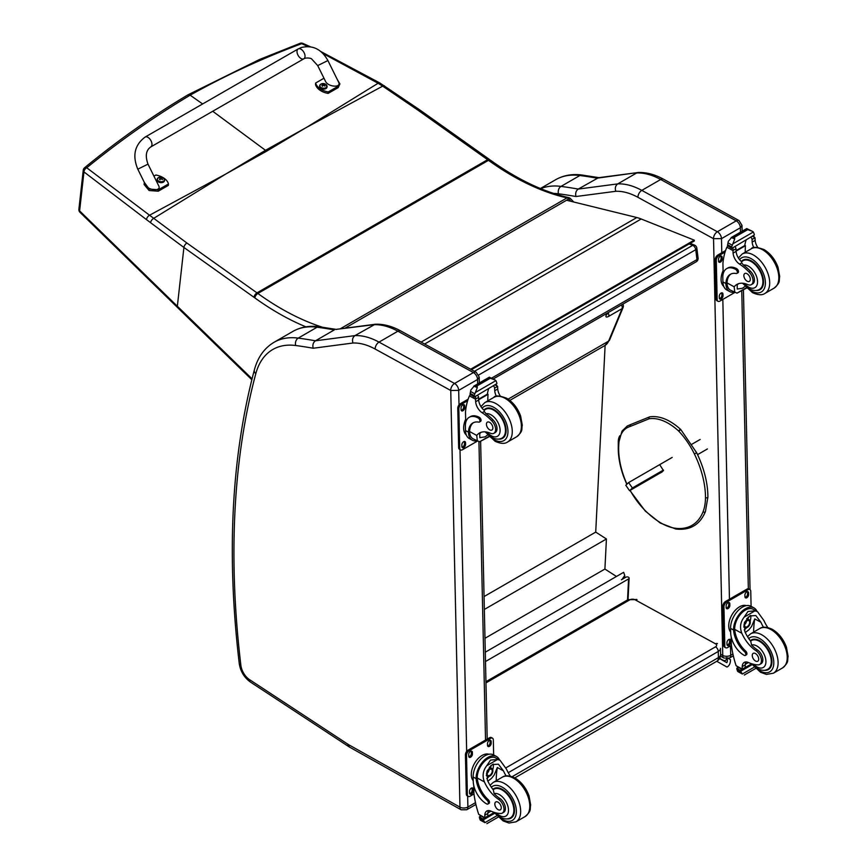 <?xml version="1.0" encoding="UTF-8"?>
<svg xmlns="http://www.w3.org/2000/svg" width="867" height="867" viewBox="0 0 867 867"><rect width="100%" height="100%" fill="white"/><g stroke="black" fill="none" stroke-linecap="round" stroke-linejoin="round"><path stroke-width="1.3" d="M305.271 128.099L266.668 151.161A151.963 87.73 -120 0 1 265.475 150.305L306.582 127.373L378.099 83.254L322.936 53.483M573.781 202.011L570.508 198.651A3.793 1.246 135.7 0 0 568.763 198.976A3.793 2.189 -120 0 0 567.007 197.893A3.793 2.731 -77.2 0 1 568.622 197.6C543.132 191.759 517.046 179.263 490.364 160.135L489.497 159.506A3.793 1.918 125.4 0 0 487.612 159.701L256.99 292.862L186.904 243.02L149.547 215.222L225.604 174.137L265.475 150.305L212.729 111.269M202.629 103.953L190.144 95.175L187.998 94.817L259.612 59.455L300.036 43.35A3.793 2.243 69.2 0 1 301.683 43.664A3.793 1.788 -65.8 0 1 302.93 43.437A3.793 1.788 -65.8 0 1 302.951 43.448M300.004 43.361A3.793 2.243 69.2 0 1 300.036 43.35A3.793 3.793 0 0 1 302.93 43.437L310.353 46.742M607.117 314.103L607.128 314.06A3.793 2.829 -157.4 0 1 606.131 315.165L606.878 313.366M568.622 197.6L568.622 197.6A3.793 3.793 0 0 1 570.508 198.651M384.493 85.887A3.793 1.821 123.1 0 0 384.449 85.855A3.793 1.821 123.1 0 0 382.683 86.136L378.099 83.254A3.793 1.897 121 0 1 379.844 82.983L320.823 51.543M187.976 94.839C152.744 115.766 118.291 140.064 84.619 167.721A3.793 2.102 51 0 1 86.733 167.775A3.793 2.438 129.1 0 0 83.958 171.915L146.523 219.644A148.322 67.344 56.6 0 1 150.587 222.711L183.912 247.463L253.998 297.305A147.899 85.389 60 0 1 254.844 297.912A272.325 157.22 -120 0 0 305.932 326.848M186.904 243.02A3.793 1.918 -54.6 0 0 183.912 247.463L177.356 306.246L79.612 210.887A3.793 2.102 135.6 0 0 79.959 212.296A3.793 2.102 135.6 0 0 79.959 212.307A3.793 2.102 135.6 0 0 80.002 212.35M145.114 137.073L298.183 48.942A5.69 3.284 60.1 0 1 298.508 48.79A5.69 3.284 60.1 0 1 304.014 52.508A5.69 3.284 60.1 0 1 303.851 58.804A5.69 3.284 60.1 0 1 303.526 58.945A5.69 3.284 60.1 0 1 298.02 55.239A5.69 3.284 60.1 0 1 298.183 48.942A5.69 3.284 60.1 0 1 298.508 48.79A5.69 3.284 60.1 0 1 304.014 52.508A5.69 3.284 60.1 0 1 303.851 58.804L150.793 146.924A5.69 3.284 60.1 0 0 150.945 140.638A5.69 3.284 60.1 0 0 145.439 136.921A5.69 3.284 60.1 0 0 145.114 137.073C134.645 144.93 132.207 155.637 137.799 169.184L147.997 164.134L158.661 185.701C161.891 191.618 148.149 190.74 145.548 184.866L137.799 169.184M153.925 176.131L155.865 175.026A15.639 9.97 -174.2 0 1 168.491 183.945L158.412 189.743L149.265 189.082L144.366 182.46M144.236 183.035L144.095 184.487L149.124 190.534L158.271 191.195L168.339 185.397L168.491 183.945M337.209 79.352L339.897 83.936L338.336 86.147L328.268 91.945A15.639 9.97 -174.2 0 1 315.642 83.026L323.965 78.236M317.712 65.589L325.472 81.27C328.073 87.155 341.815 88.033 338.574 82.116L327.91 60.549L317.712 65.589L311.773 59.097C311.21 57.926 305.455 57.515 303.851 58.804M315.642 83.026L315.501 84.489A15.639 9.97 5.8 0 0 328.116 93.408L338.195 87.61L339.897 83.936M328.268 91.945L328.116 93.408M164.546 180.358A3.728 2.373 -174.2 0 1 164.546 180.629A3.728 2.373 -174.2 0 1 160.59 182.623A3.728 2.373 -174.2 0 1 157.122 179.881A3.728 2.373 -174.2 0 1 157.165 179.61M157.523 178.494A3.728 2.373 5.8 0 0 157.176 179.339L158.368 177.67A3.598 2.287 -174.2 0 1 158.715 177.497A3.598 2.287 -174.2 0 1 158.726 177.497L158.368 177.67A3.598 2.287 -174.2 0 0 158.368 180.91A3.598 2.287 -174.2 0 0 163.44 181.225A3.598 2.287 -174.2 0 0 163.451 177.973L164.6 180.087A3.728 2.373 5.8 0 0 164.427 179.187M162.172 179.556A1.842 1.17 -174.2 0 0 162.443 179.393L162.552 179.426A4.844 3.045 -115.8 0 0 161.923 178.689L161.923 178.028A4.844 2.189 -51.2 0 1 162.562 177.854A1.983 1.268 5.8 0 0 162.227 177.627A4.844 2.742 121.3 0 0 161.555 177.768L160.514 177.702A4.844 3.067 -116.2 0 0 159.788 177.475L159.886 177.583A1.842 1.17 -174.2 0 0 159.636 177.713M161.836 179.198L161.923 178.028M159.788 177.475A1.983 1.268 5.8 0 0 159.452 177.67A4.844 2.514 56.5 0 1 160.135 177.919L160.135 178.58A4.844 2.731 121 0 0 159.441 179.231A1.983 1.268 5.8 0 0 159.777 179.469A4.844 2.211 -50.9 0 1 160.503 178.851L161.544 178.905A4.844 2.525 56.2 0 1 162.216 179.621A1.983 1.268 5.8 0 0 162.552 179.426M160.135 177.919L160.124 179.155M160.113 179.09L160.102 179.87M327.011 86.819A3.728 2.373 -174.2 0 1 327.011 87.09A3.728 2.373 -174.2 0 1 323.055 89.084A3.728 2.373 -174.2 0 1 319.587 86.342A3.728 2.373 -174.2 0 1 319.641 86.071M327.011 87.09L325.916 84.435A3.598 2.287 -174.2 0 1 325.905 87.686A3.598 2.287 -174.2 0 1 320.833 87.372A3.598 2.287 -174.2 0 1 320.855 84.121A3.598 2.287 -174.2 0 1 321.191 83.958L319.641 85.8A3.728 2.373 5.8 0 0 323.109 88.542A3.728 2.373 5.8 0 0 327.065 86.548A3.728 2.373 5.8 0 0 326.892 85.649M324.637 86.017A1.842 1.17 -174.2 0 0 324.919 85.855L325.017 85.887A4.844 3.045 -115.8 0 0 324.388 85.15L324.388 84.489A4.844 2.189 -51.2 0 1 325.027 84.316A1.983 1.268 5.8 0 0 324.702 84.088A4.844 2.742 121.3 0 0 324.02 84.229L322.979 84.164A4.844 3.067 -116.2 0 0 322.253 83.936L322.351 84.045A1.842 1.17 -174.2 0 0 322.101 84.175M324.301 85.66L324.388 84.489M322.253 83.936A1.983 1.268 5.8 0 0 321.917 84.132A4.844 2.514 56.5 0 1 322.6 84.381L322.6 85.042A4.844 2.731 121 0 0 321.906 85.692A1.983 1.268 5.8 0 0 322.242 85.931A4.844 2.211 -50.9 0 1 322.968 85.313L324.009 85.378A4.844 2.525 56.2 0 1 324.692 86.082A1.983 1.268 5.8 0 0 325.017 85.887M322.6 84.381L322.589 85.616M322.578 85.551L322.578 86.342M689.178 243.92L692.69 245.328A3.793 2.493 -68.2 0 1 694.5 245.101L690.154 243.356M696.851 248.157A3.793 1.832 173 0 1 695.746 249.685L696.96 259.569A3.793 1.832 -7 0 0 698.076 258.041L696.851 248.157A3.793 3.793 0 0 0 694.5 245.101M491.632 378.11L696.96 259.569A3.793 2.189 60 0 1 696.201 261.791A3.793 3.793 0 0 0 698.076 258.041M474.466 371.314L692.69 245.328A3.793 2.189 60 0 1 695.746 249.685L478.714 374.988M485.292 652.19L623.644 572.318L624.749 575.45L622.018 579.427M485.498 661.521L628.575 578.907A1.886 1.149 -177.1 0 0 629.128 578.148A1.886 1.149 -177.1 0 0 628.586 577.292L628.564 577.27A1.886 1.149 -177.1 0 0 625.898 577.194L621.433 579.774M605.123 345.369L595.716 532.1L606.423 538.981L604.906 569.045L616.448 576.468M484.978 638.285L604.906 569.045M484.339 609.458L606.423 538.981M484.057 596.561L595.716 532.1M421.091 342.097L636.833 217.53L566.563 200.244M636.833 217.53A60.679 35.027 60 0 1 641.19 218.993L694.218 240.126L694.326 240.95L471.431 369.656M470.64 369.223L694.218 240.126M659.939 465.026L663.483 470.64L660.361 472.894M629.973 426.542A39.73 22.943 60 0 0 618.821 444.403L618.821 443.156L618.821 444.403A65.957 38.083 -120 0 0 624.056 477.013L623.731 476.915C619.471 465.048 617.705 453.983 618.399 443.72L622.029 431.083L627.274 426L630.547 424.602L629.973 426.542L649.09 418.783A50.654 29.24 60 0 1 678.753 431.127A55.466 32.025 60 0 1 694.413 454.005A73.706 42.548 60 0 1 705.478 497.604A55.466 32.025 60 0 1 703.094 511.671A67.691 39.08 60 0 1 675.014 528.198A55.466 32.025 60 0 1 660.036 522.443A66.466 38.376 60 0 1 645.243 510.609A55.466 32.025 60 0 1 630.136 490.354M619.797 435.787A19.052 11 -120 0 0 618.269 442.062L618.269 445.833A19.052 11 -120 0 0 618.269 446.191M713.487 238.674L721.485 238.642A5.69 3.284 -120 0 0 717.356 231.749L736.235 220.847A5.614 3.327 118.7 0 1 739.031 220.565L663.483 179.198C654.856 174.462 646.457 172.23 638.275 172.5L598.458 177.713L578.246 189.071A761.779 439.818 -120 0 0 561.014 186.394A5.614 4.194 97.5 0 0 558.467 193.785A756.165 436.578 60 0 1 575.991 196.516C575.179 193.254 575.937 190.773 578.246 189.071L617.759 183.891L636.627 172.988A75.852 43.794 60 0 1 660.687 179.491L641.808 190.382A75.852 43.794 -120 0 0 617.759 183.891C615.462 185.581 614.801 188.052 615.765 191.293A70.238 40.554 60 0 1 637.939 197.318L713.487 238.674A5.614 3.327 -61.3 0 1 717.356 231.749L641.808 190.382A5.614 3.327 118.7 0 0 637.939 197.318M663.483 179.198A5.614 3.327 118.7 0 0 660.687 179.491L736.235 220.847A5.69 3.284 60 0 1 740.364 227.75L742 225.377L739.031 220.565M637.971 172.533L597.125 178.168A761.779 439.818 60 0 0 579.893 175.502L561.014 186.394A98.6 56.929 -120 0 0 540.737 188.659M459.011 404.943L458.686 390.367A5.69 3.284 -120 0 0 454.557 383.474L379.009 342.107A75.852 43.794 -120 0 0 354.961 335.616C352.663 337.306 352.002 339.777 352.967 343.018A70.238 40.554 60 0 1 375.151 349.043L450.753 390.486L458.686 390.367L477.565 379.475L479.202 377.091L476.232 372.29A5.614 3.327 118.7 0 0 473.436 372.572A5.69 3.284 60 0 1 477.565 379.475L477.663 383.918M476.232 372.29L400.695 330.923C392.057 326.187 383.658 323.955 375.476 324.225L335.659 329.438L373.84 324.713A75.852 43.794 60 0 1 397.888 331.205L473.436 372.572L454.557 383.474A5.614 3.327 -61.3 0 0 450.699 390.399M375.183 324.247L354.961 335.616L315.458 340.796L334.326 329.893A761.779 439.818 60 0 0 317.094 327.217A5.614 4.194 97.5 0 1 319.262 326.761L336.667 329.46M450.753 390.486L459.965 807.155L348.707 744.731A13.352 7.705 60 0 1 347.938 744.254L249.577 679.674A13.352 7.705 60 0 1 240.885 665.379A906.448 523.343 60 0 1 255.808 373.677A92.986 53.689 60 0 1 295.68 345.51A5.614 4.194 -82.5 0 1 298.215 338.119A761.779 439.818 -120 0 1 315.458 340.796C313.139 342.498 312.391 344.979 313.193 348.241L352.967 343.018M763.534 627.296A26.443 15.27 60 0 1 760.912 622.268L755.829 615.57L749.749 615.917L744.439 622.506L744.84 631.544A26.443 15.27 60 0 0 750.757 641.298L751.559 644.994A26.443 15.27 60 0 0 757.335 649.871L755.937 650.673A26.443 15.27 60 0 1 741.838 633.278C739.562 627.415 740.342 622.029 744.179 617.12L747.95 611.463L754.994 610.867L744.179 617.12M754.994 610.867L757.465 611.625L763.914 620.534A26.443 15.27 -120 0 0 767.815 627.556M745.317 655.419L746.444 654.769A2.384 1.376 60 0 0 745.707 651.095A21.491 12.409 60 0 1 734.685 629.366L734.674 628.239L733.547 628.889A17.199 10.187 -61.3 0 1 741.101 612.156A17.199 10.187 -61.3 0 1 753.954 607.886L750.995 606.261A17.199 10.187 118.7 0 0 737.719 610.986A17.199 10.187 118.7 0 0 730.578 628.38L730.675 632.726A18.608 10.751 -120 0 0 744.168 655.322A2.384 1.376 -120 0 0 745.317 655.419A2.384 1.376 -120 0 0 744.58 651.746A21.491 12.409 -120 0 1 733.558 630.016L730.578 628.38M733.547 628.889L733.558 630.016M753.954 607.886A17.199 10.187 -61.3 0 1 756.945 611.343M745.988 661.944A9.754 5.636 60 0 0 745.241 664.87A53.743 31.028 60 0 0 745.23 667.417A1.788 1.03 60 0 1 744.861 668.273L742.293 669.747L736.116 665.715A80.62 46.547 60 0 1 731.358 644.82L731.184 636.844M754.247 667.146L742.336 674.027L741.014 671.806A6.383 3.685 60 0 1 741.177 670.971L736.896 668.132L738.077 667.438M736.896 668.132L736.798 668.576A6.383 3.685 60 0 1 737.004 669.606L737.806 671.546L742.336 674.027M734.674 628.239A15.606 9.244 -61.3 0 1 741.567 613.11A15.606 9.244 -61.3 0 1 753.195 609.284L757.465 611.625M753.64 632.076A101.905 58.837 60 0 1 754.767 618.897L751.613 626.408L748.86 629.832L745.295 632.531M750.703 615.44A11.358 6.73 -61.3 0 1 750.172 621.086M746.52 627.762A11.358 6.73 -61.3 0 1 744.244 629.93M748.026 617.163A7.586 4.487 -61.3 0 1 748.113 619.233M748.427 662.518L745.273 664.339M729.971 619.092L730.859 616.903M755.937 650.673A8.356 4.823 60 0 1 761.063 658.053A8.356 4.823 60 0 1 759.709 664.49A8.356 4.823 60 0 1 757.747 664.859A41.811 24.135 60 0 1 748.373 662.496A9.754 5.636 60 0 0 744.254 662.399A9.754 5.636 60 0 0 742.239 666.604A53.743 31.028 60 0 0 742.228 669.064A1.897 1.16 -59.4 0 0 742.228 669.151L745.23 667.417M730.653 632.086A15.606 9.244 -61.3 0 1 732.116 614.519A15.606 9.244 -61.3 0 1 746.324 605.632M731.423 645.341L727.565 647.562A3.793 2.243 -61.3 0 1 725.668 647.757L724.595 647.172A3.793 2.243 -61.3 0 1 723.739 645.395L722.872 606.196A3.793 2.243 -61.3 0 1 725.484 601.514L746.931 589.126A3.793 2.243 -61.3 0 1 748.828 588.942L749.901 589.527A3.793 2.243 -61.3 0 1 750.757 591.305L751.093 606.315M725.668 647.757A3.793 2.243 -61.3 0 1 724.812 645.98L723.945 606.792A3.793 2.243 -61.3 0 1 726.557 602.099L748.004 589.723A3.793 2.243 -61.3 0 1 749.901 589.527M744.937 596.648L744.905 595.087A2.612 1.539 -61.3 0 1 745.988 592.443A2.612 1.539 -61.3 0 1 747.993 591.727A2.612 1.539 -61.3 0 1 748.589 592.952L748.622 594.524A2.612 1.539 -61.3 0 1 747.538 597.157A2.612 1.539 -61.3 0 1 745.533 597.872A2.612 1.539 -61.3 0 1 744.937 596.648M726.167 607.485L726.134 605.925A2.612 1.539 -61.3 0 1 727.218 603.28A2.612 1.539 -61.3 0 1 729.223 602.565A2.612 1.539 -61.3 0 1 729.819 603.79L729.851 605.361A2.612 1.539 -61.3 0 1 728.768 607.995A2.612 1.539 -61.3 0 1 726.763 608.71A2.612 1.539 -61.3 0 1 726.167 607.485M726.979 644.333L726.947 642.761A2.612 1.539 -61.3 0 1 728.031 640.128A2.612 1.539 -61.3 0 1 730.047 639.413A2.612 1.539 -61.3 0 1 730.632 640.637L730.664 642.198A2.612 1.539 -61.3 0 1 729.581 644.842A2.612 1.539 -61.3 0 1 727.576 645.557A2.612 1.539 -61.3 0 1 726.979 644.333M747.365 591.63A2.612 1.539 -61.3 0 1 747.517 592.367L747.549 593.938A2.612 1.539 -61.3 0 1 745.1 597.396M728.583 602.467A2.612 1.539 -61.3 0 1 728.746 603.204L728.779 604.776A2.612 1.539 -61.3 0 1 726.318 608.233M729.407 639.304A2.612 1.539 -61.3 0 1 729.559 640.041L729.591 641.613A2.612 1.539 -61.3 0 1 727.142 645.07M744.71 624.5A3.576 2.124 118.7 0 0 746.444 621.325M744.623 625.259A3.576 2.124 118.7 0 0 745.425 626.906A3.576 2.124 118.7 0 0 749.012 624.782A3.576 2.124 118.7 0 0 748.871 620.631A3.576 2.124 118.7 0 0 747.04 620.837M744.623 625.465A3.88 2.298 118.7 0 0 747.484 627.058A3.88 2.298 118.7 0 0 750.096 622.192A3.88 2.298 118.7 0 0 747.148 620.772A3.88 2.298 118.7 0 0 744.612 625.378A3.88 2.298 118.7 0 0 744.623 625.465M744.428 625.573A4.14 2.449 118.7 0 0 747.592 627.22A4.14 2.449 118.7 0 0 750.291 622.289A4.14 2.449 118.7 0 0 747.321 620.436A4.14 2.449 118.7 0 0 744.428 625.573M750.291 622.17A4.443 2.634 118.7 0 0 750.291 622.051A4.443 2.634 118.7 0 0 749.283 619.872A4.443 2.634 118.7 0 0 745.858 621.086A4.443 2.634 118.7 0 0 744.005 625.584A4.443 2.634 118.7 0 0 745.013 627.665A4.443 2.634 118.7 0 0 747.397 627.34A4.443 2.634 118.7 0 0 747.495 627.274M750.302 640.724A17.069 9.851 60 0 1 751.331 639.976A17.069 9.851 60 0 1 759.557 640.637A17.069 9.851 60 0 1 770.958 655.658A17.069 9.851 60 0 1 768.4 669.53A17.069 9.851 60 0 1 764.456 670.289M757.335 649.871A8.356 4.823 60 0 1 762.461 657.251A8.356 4.823 60 0 1 761.107 663.688L759.709 664.49M755.558 661.044A4.552 2.623 -120 0 0 757.758 661.228A4.552 2.623 -120 0 0 757.758 655.972A4.552 2.623 -120 0 0 753.206 653.339A4.552 2.623 -120 0 0 752.523 657.045A4.552 2.623 -120 0 0 755.558 661.044M506.1 775.922A26.443 15.27 60 0 1 503.478 770.893L498.395 764.195L492.315 764.542L487.005 771.131L487.406 780.17A26.443 15.27 60 0 0 493.323 789.924L494.125 793.619A26.443 15.27 60 0 0 499.901 798.496L498.503 799.309A26.443 15.27 60 0 1 484.404 781.904C482.139 776.041 482.919 770.655 486.745 765.745L490.527 760.088L497.571 759.492L486.745 765.745M497.571 759.492L500.031 760.251L506.48 769.159A26.443 15.27 -120 0 0 510.392 776.182M487.883 804.045L489.01 803.395A2.384 1.376 60 0 0 488.273 799.721A21.491 12.409 60 0 1 477.262 777.992L477.24 776.865L476.113 777.515A17.199 10.187 -61.3 0 1 483.678 760.782A17.199 10.187 -61.3 0 1 496.531 756.512L493.572 754.897A17.199 10.187 118.7 0 0 480.285 759.611A17.199 10.187 118.7 0 0 473.144 777.005L473.241 781.351A18.608 10.751 -120 0 0 486.734 803.947A2.384 1.376 -120 0 0 487.883 804.045A2.384 1.376 -120 0 0 487.146 800.371A21.491 12.409 -120 0 1 476.135 778.642L473.144 777.005M476.113 777.515L476.135 778.642M496.531 756.512A17.199 10.187 -61.3 0 1 499.511 759.969M488.555 810.569A9.754 5.636 60 0 0 487.807 813.495A53.743 31.028 60 0 0 487.796 816.042A1.788 1.03 60 0 1 487.427 816.898L484.859 818.372L478.692 814.341A80.62 46.547 60 0 1 473.924 793.446L473.75 785.469M496.813 815.782L484.902 822.653L483.58 820.431A6.383 3.685 60 0 1 483.743 819.608L479.462 816.757L480.643 816.075M479.462 816.757L479.364 817.202A6.383 3.685 60 0 1 479.57 818.231L480.372 820.171L484.902 822.653M477.24 776.865A15.606 9.244 -61.3 0 1 484.144 761.735A15.606 9.244 -61.3 0 1 495.761 757.91L500.031 760.251M496.206 780.701A101.905 58.837 60 0 1 497.333 767.523L494.179 775.033L491.426 778.458L487.861 781.156M493.269 764.065A11.358 6.73 -61.3 0 1 492.738 769.712M489.086 776.388A11.358 6.73 -61.3 0 1 486.81 778.555M490.592 765.789A7.586 4.487 -61.3 0 1 490.679 767.859M490.993 811.144L487.839 812.964M472.537 767.718L473.425 765.528M498.503 799.309A8.356 4.823 60 0 1 503.629 806.678A8.356 4.823 60 0 1 502.275 813.116A8.356 4.823 60 0 1 500.313 813.484A41.811 24.135 60 0 1 490.939 811.122A9.754 5.636 60 0 0 486.82 811.024A9.754 5.636 60 0 0 484.805 815.229A53.743 31.028 60 0 0 484.794 817.689A1.897 1.16 -59.4 0 0 484.794 817.776L487.796 816.042M473.219 780.712A15.606 9.244 -61.3 0 1 474.683 763.144A15.606 9.244 -61.3 0 1 488.89 754.257M473.989 793.966L470.131 796.199A3.793 2.243 -61.3 0 1 468.234 796.383L467.161 795.798A3.793 2.243 -61.3 0 1 466.305 794.02L465.438 754.832A3.793 2.243 -61.3 0 1 468.05 750.139L489.508 737.763A3.793 2.243 -61.3 0 1 491.394 737.568L492.467 738.153A3.793 2.243 -61.3 0 1 493.323 739.93L493.659 754.94M468.234 796.383A3.793 2.243 -61.3 0 1 467.378 794.606L466.511 755.417A3.793 2.243 -61.3 0 1 469.123 750.735L490.581 738.348A3.793 2.243 -61.3 0 1 492.467 738.153M487.503 745.273L487.471 743.713A2.612 1.539 -61.3 0 1 488.555 741.079A2.612 1.539 -61.3 0 1 490.57 740.364A2.612 1.539 -61.3 0 1 491.155 741.578L491.188 743.149A2.612 1.539 -61.3 0 1 490.104 745.783A2.612 1.539 -61.3 0 1 488.099 746.498A2.612 1.539 -61.3 0 1 487.503 745.273M468.733 756.111L468.7 754.55A2.612 1.539 -61.3 0 1 469.784 751.917A2.612 1.539 -61.3 0 1 471.8 751.201A2.612 1.539 -61.3 0 1 472.385 752.415L472.417 753.987A2.612 1.539 -61.3 0 1 471.334 756.62A2.612 1.539 -61.3 0 1 469.329 757.335A2.612 1.539 -61.3 0 1 468.733 756.111M469.546 792.958L469.513 791.387A2.612 1.539 -61.3 0 1 470.597 788.753A2.612 1.539 -61.3 0 1 472.613 788.038A2.612 1.539 -61.3 0 1 473.198 789.263L473.23 790.823A2.612 1.539 -61.3 0 1 472.157 793.468A2.612 1.539 -61.3 0 1 470.142 794.183A2.612 1.539 -61.3 0 1 469.546 792.958M489.931 740.255A2.612 1.539 -61.3 0 1 490.083 740.992L490.115 742.564A2.612 1.539 -61.3 0 1 487.666 746.021M471.16 751.093A2.612 1.539 -61.3 0 1 471.312 751.83L471.345 753.401A2.612 1.539 -61.3 0 1 468.895 756.858M471.973 787.93A2.612 1.539 -61.3 0 1 472.125 788.677L472.157 790.238A2.612 1.539 -61.3 0 1 469.708 793.695M487.276 773.126A3.576 2.124 118.7 0 0 489.021 769.95M487.189 773.895A3.576 2.124 118.7 0 0 488.002 775.532A3.576 2.124 118.7 0 0 491.578 773.418A3.576 2.124 118.7 0 0 491.437 769.257A3.576 2.124 118.7 0 0 489.617 769.462M487.189 774.09A3.88 2.298 118.7 0 0 490.05 775.694A3.88 2.298 118.7 0 0 492.662 770.817A3.88 2.298 118.7 0 0 489.714 769.397A3.88 2.298 118.7 0 0 487.189 774.014A3.88 2.298 118.7 0 0 487.189 774.09M486.994 774.198A4.14 2.449 118.7 0 0 490.158 775.846A4.14 2.449 118.7 0 0 492.857 770.915A4.14 2.449 118.7 0 0 489.888 769.062A4.14 2.449 118.7 0 0 486.994 774.198M492.857 770.796A4.443 2.634 118.7 0 0 492.857 770.676A4.443 2.634 118.7 0 0 491.849 768.498A4.443 2.634 118.7 0 0 488.424 769.723A4.443 2.634 118.7 0 0 486.571 774.209A4.443 2.634 118.7 0 0 487.579 776.29A4.443 2.634 118.7 0 0 489.963 775.965A4.443 2.634 118.7 0 0 490.061 775.9M492.879 789.349A17.069 9.851 60 0 1 493.897 788.602A17.069 9.851 60 0 1 502.123 789.263A17.069 9.851 60 0 1 513.524 804.283A17.069 9.851 60 0 1 510.966 818.155A17.069 9.851 60 0 1 507.022 818.914M499.901 798.496A8.356 4.823 60 0 1 505.027 805.876A8.356 4.823 60 0 1 503.673 812.314L502.275 813.116M498.124 809.67A4.552 2.623 -120 0 0 500.324 809.854A4.552 2.623 -120 0 0 500.324 804.598A4.552 2.623 -120 0 0 495.772 801.964A4.552 2.623 -120 0 0 495.09 805.671A4.552 2.623 -120 0 0 498.124 809.67M476.861 440.88A17.199 10.187 -61.3 0 1 472.342 440.23A17.199 10.187 -61.3 0 1 468.505 433.218L469.632 432.568A15.606 9.244 -61.3 0 0 473.111 438.832L479.581 441.78L488.858 436.415M477.381 441.173L476.742 435.44A26.443 15.27 60 0 1 479.429 433.067A26.443 15.27 60 0 1 490.408 433.24A8.356 4.823 60 0 0 493.887 433.294A8.356 4.823 60 0 0 491.632 420.712L493.03 419.91A8.356 4.823 60 0 1 495.274 432.492L493.887 433.294M481.022 432.351A26.443 15.27 -120 0 0 479.744 433.706L479.819 437.662L485.076 436.86L487.579 435.017M468.505 433.218L468.473 432.178A21.491 12.409 -120 0 1 472.916 422.944A21.491 12.409 -120 0 1 478.79 422.121A2.384 1.376 -120 0 0 479.44 422.034A2.384 1.376 -120 0 0 479.798 420.094A2.384 1.376 -120 0 0 478.205 418.002A18.608 10.751 -120 0 0 469.242 417.276A18.608 10.751 -120 0 0 465.384 426.185L465.481 430.541A17.199 10.187 118.7 0 0 469.383 438.604L472.342 440.23M479.581 441.78L489.14 436.708M465.731 422.543L465.492 411.998A80.62 46.547 60 0 1 469.437 395.861L470.207 394.875M491.632 420.712A41.811 24.135 60 0 0 482.139 412.746A9.754 5.636 60 0 1 475.658 401.735A53.743 31.028 60 0 1 475.539 399.21A1.897 1.16 -59.7 0 1 475.539 399.113L475.582 396.176M475.539 399.113L478.541 397.379A1.788 1.03 -120 0 0 477.359 395.287M474.303 397.053L470.012 394.203A6.383 3.685 -120 0 0 470.185 393.38L470.868 389.987L474.336 385.891L477.067 385.88L477.316 387.516L475.398 392.469L495.913 380.624L496.715 382.564A6.383 3.685 -120 0 0 496.921 383.593L474.303 397.053L496.921 383.593M489.335 377.232L494.992 379.952L489.562 378.001L489.335 377.232L492.315 378.857M495.913 380.624L494.992 379.952M469.242 417.276L470.369 416.626A18.608 10.751 60 0 1 479.332 417.352A2.384 1.376 60 0 1 480.925 419.444A2.384 1.376 60 0 1 480.567 421.384L479.44 422.034M469.632 432.568L469.6 431.528A21.491 12.409 60 0 1 473.49 422.652M478.649 399.741L488.045 394.312A101.905 58.837 -120 0 0 487.796 400.879M487.352 393.932L488.045 394.312M478.617 399.21L487.308 394.203A72.264 41.724 -120 0 1 488.62 388.784M478.541 397.379A53.743 31.028 -120 0 0 478.66 400.001A9.754 5.636 -120 0 0 484.328 410.438L484.241 411.532L486.073 413.711A41.811 24.135 60 0 1 493.03 419.91M470.185 393.38L474.184 395.569L475.398 392.469M464.885 421.254L465.655 419.216M474.184 395.569A6.383 3.685 -120 0 0 474.401 396.598M489.4 377.145L473.761 386.173L477.316 387.516M496.444 396.327A9.754 5.636 -120 0 1 494.732 390.724A53.743 31.028 -120 0 1 494.613 388.102L497.615 386.379A1.897 1.084 -63.2 0 1 497.615 386.465A53.743 31.028 -120 0 0 497.734 388.99A9.754 5.636 -120 0 0 500.346 396.078M497.615 386.379L495.209 384.981M494.613 388.102A1.788 1.03 -120 0 0 493.431 386.01M466.338 435.006A15.606 9.244 -61.3 0 1 463.65 428.265A15.606 9.244 -61.3 0 1 465.655 419.325M477.338 441.14L462.469 449.735A3.793 2.243 -61.3 0 1 460.583 449.919A3.793 2.243 -61.3 0 1 459.716 448.141L458.849 408.953A3.793 2.243 -61.3 0 1 461.461 404.26L467.638 400.695M465.546 442.799L465.579 444.359A2.612 1.539 -61.3 0 1 464.495 447.004A2.612 1.539 -61.3 0 1 462.479 447.719A2.612 1.539 -61.3 0 1 461.883 446.494L461.851 444.923A2.612 1.539 -61.3 0 1 462.935 442.289A2.612 1.539 -61.3 0 1 464.95 441.574A2.612 1.539 -61.3 0 1 465.546 442.799L464.474 442.213L464.506 443.774A2.612 1.539 -61.3 0 1 462.046 447.231M464.723 405.951L464.766 407.523A2.612 1.539 -61.3 0 1 463.682 410.156A2.612 1.539 -61.3 0 1 461.667 410.871A2.612 1.539 -61.3 0 1 461.071 409.647L461.038 408.086A2.612 1.539 -61.3 0 1 462.122 405.442A2.612 1.539 -61.3 0 1 464.138 404.737A2.612 1.539 -61.3 0 1 464.723 405.951L463.65 405.366L463.693 406.937A2.612 1.539 -61.3 0 1 461.233 410.394M460.583 449.919L459.51 449.334A3.793 2.243 -61.3 0 1 458.643 447.556L457.776 408.357A3.793 2.243 -61.3 0 1 460.388 403.675L468.126 399.21M464.311 441.466A2.612 1.539 -61.3 0 1 464.474 442.213M463.498 404.629A2.612 1.539 -61.3 0 1 463.65 405.366M498.623 439.092A17.069 9.851 -120 0 0 502.567 438.334A17.069 9.851 -120 0 0 502.567 418.62A17.069 9.851 -120 0 0 485.498 408.769A17.069 9.851 -120 0 0 483.927 410.102M489.562 422.327A4.552 2.623 -120 0 0 487.373 422.142A4.552 2.623 -120 0 0 487.373 427.398A4.552 2.623 -120 0 0 491.925 430.021A4.552 2.623 -120 0 0 492.608 426.326A4.552 2.623 -120 0 0 489.562 422.327M734.295 292.255A17.199 10.187 -61.3 0 1 729.776 291.594A17.199 10.187 -61.3 0 1 725.939 284.593L727.066 283.942A15.606 9.244 -61.3 0 0 730.545 290.207L737.015 293.144L746.292 287.79M734.815 292.537L734.176 286.814A26.443 15.27 60 0 1 736.863 284.441A26.443 15.27 60 0 1 747.842 284.614A8.356 4.823 60 0 0 751.31 284.669A8.356 4.823 60 0 0 749.066 272.086L750.454 271.284A8.356 4.823 60 0 1 752.708 283.856L751.31 284.669M738.456 283.726A26.443 15.27 -120 0 0 737.178 285.08L737.253 289.036L742.51 288.234L745.013 286.381M725.939 284.593L725.907 283.552A21.491 12.409 -120 0 1 730.35 274.319A21.491 12.409 -120 0 1 736.224 273.495A2.384 1.376 -120 0 0 736.874 273.408A2.384 1.376 -120 0 0 737.232 271.469A2.384 1.376 -120 0 0 735.639 269.377A18.608 10.751 -120 0 0 726.665 268.64A18.608 10.751 -120 0 0 722.818 277.559L722.915 281.916A17.199 10.187 118.7 0 0 726.817 289.979L729.776 291.594M737.015 293.144L746.574 288.082M723.165 273.907L722.926 263.373A80.62 46.547 60 0 1 726.871 247.236L727.641 246.25M749.066 272.086A41.811 24.135 60 0 0 739.573 264.121A9.754 5.636 60 0 1 733.092 253.099A53.743 31.028 60 0 1 732.973 250.585A1.897 1.16 -59.7 0 1 732.973 250.487L733.016 247.55M732.973 250.487L735.975 248.753A1.788 1.03 -120 0 0 734.793 246.651M731.726 248.417L727.446 245.578A6.383 3.685 -120 0 0 727.619 244.743L728.302 241.362L731.77 237.265L734.501 237.255L734.75 238.891L732.832 243.844L753.347 231.998L754.149 233.938A6.383 3.685 -120 0 0 754.355 234.968L731.726 248.417L754.355 234.968M746.769 228.606L752.426 231.326L746.996 229.376L746.769 228.606L749.749 230.232M753.347 231.998L752.426 231.326M726.665 268.64L727.792 267.99A18.608 10.751 60 0 1 736.766 268.727A2.384 1.376 60 0 1 738.359 270.818A2.384 1.376 60 0 1 738.001 272.758L736.874 273.408M727.066 283.942L727.034 282.902A21.491 12.409 60 0 1 730.924 274.015M736.083 251.105L745.468 245.686A101.905 58.837 -120 0 0 745.219 252.254M744.786 245.307L745.468 245.686M736.05 250.585L744.731 245.567A72.264 41.724 -120 0 1 746.053 240.159M735.975 248.753A53.743 31.028 -120 0 0 736.094 251.365A9.754 5.636 -120 0 0 741.762 261.812L741.664 262.907L743.507 265.085A41.811 24.135 60 0 1 750.454 271.284M727.619 244.743L731.618 246.943L732.832 243.844M722.319 272.628L723.089 270.591M731.618 246.943A6.383 3.685 -120 0 0 731.824 247.973M746.834 228.52L731.195 237.547L734.75 238.891M753.878 247.702A9.754 5.636 -120 0 1 752.166 242.088A53.743 31.028 -120 0 1 752.047 239.476L755.038 237.742A1.897 1.084 -63.2 0 1 755.049 237.84A53.743 31.028 -120 0 0 755.168 240.354A9.754 5.636 -120 0 0 757.78 247.453M755.038 237.742L752.643 236.344M752.047 239.476A1.788 1.03 -120 0 0 750.855 237.374M723.772 286.381A15.606 9.244 -61.3 0 1 721.084 279.64A15.606 9.244 -61.3 0 1 723.089 270.688M734.772 292.515L719.903 301.098A3.793 2.243 -61.3 0 1 718.006 301.293A3.793 2.243 -61.3 0 1 717.15 299.516L716.283 260.317A3.793 2.243 -61.3 0 1 718.895 255.635L725.072 252.069M722.97 294.173L723.013 295.734A2.612 1.539 -61.3 0 1 721.929 298.378A2.612 1.539 -61.3 0 1 719.913 299.082A2.612 1.539 -61.3 0 1 719.317 297.869L719.285 296.297A2.612 1.539 -61.3 0 1 720.369 293.664A2.612 1.539 -61.3 0 1 722.384 292.948A2.612 1.539 -61.3 0 1 722.97 294.173L721.897 293.577L721.94 295.148A2.612 1.539 -61.3 0 1 719.48 298.606M722.157 257.326L722.189 258.897A2.612 1.539 -61.3 0 1 721.106 261.531A2.612 1.539 -61.3 0 1 719.101 262.246A2.612 1.539 -61.3 0 1 718.505 261.021L718.472 259.461A2.612 1.539 -61.3 0 1 719.556 256.816A2.612 1.539 -61.3 0 1 721.572 256.101A2.612 1.539 -61.3 0 1 722.157 257.326L721.084 256.74L721.116 258.312A2.612 1.539 -61.3 0 1 718.667 261.769M718.006 301.293L716.944 300.708A3.793 2.243 -61.3 0 1 716.077 298.931L715.21 259.732A3.793 2.243 -61.3 0 1 717.822 255.05L725.56 250.585M721.745 292.84A2.612 1.539 -61.3 0 1 721.897 293.577M720.932 256.003A2.612 1.539 -61.3 0 1 721.084 256.74M756.057 290.456A17.069 9.851 -120 0 0 760.001 289.708A17.069 9.851 -120 0 0 760.001 269.995A17.069 9.851 -120 0 0 742.932 260.143A17.069 9.851 -120 0 0 741.361 261.476M746.996 273.69A4.552 2.623 -120 0 0 744.807 273.517A4.552 2.623 -120 0 0 744.807 278.773A4.552 2.623 -120 0 0 749.359 281.396A4.552 2.623 -120 0 0 750.042 277.7A4.552 2.623 -120 0 0 746.996 273.69M663.418 470.066L632.368 487.991L629.55 490.689L662.258 471.8M651.15 477.684L653.87 475.95L651.15 477.684M632.368 487.991L628.629 482.572L625.801 485.26L629.55 490.689M628.629 482.572L672.174 457.429M306.582 127.373L382.683 86.136L417.526 109.86A3.793 1.918 125.4 0 1 419.411 109.665L379.844 82.983A3.793 1.897 121 0 1 379.887 83.004M225.604 174.137L153.697 218.354A3.793 2.027 -52.2 0 0 150.587 222.711M719.686 658.346L722.753 660.069A5.69 3.284 -120 0 0 726.719 657.598A6.286 3.631 -120 0 1 726.839 662.67L719.545 658.573M716.749 661.283L726.979 667.037A15.259 8.811 -120 0 0 730.48 659.657L726.719 657.598M307.969 46.515L301.683 43.664C263.622 57.753 226.45 74.93 190.144 95.175C154.315 116.579 119.852 140.779 86.733 167.775L149.547 215.222A3.793 2.135 -53.7 0 0 146.523 219.644M608.06 312.684A3.793 2.189 60 0 1 608.688 316.368C606.336 317.56 605.48 317.159 606.131 315.165M621.476 304.935A3.793 2.189 60 0 1 622.094 308.63L608.688 316.368M609.577 340.037L604.949 345.478A22.759 13.135 -120 0 0 608.58 341.143A3.793 2.829 -157.4 0 0 609.577 340.037L623.091 307.525A3.793 2.829 -157.4 0 1 622.094 308.63L608.58 341.143L508.127 399.145M571.071 201.35L568.763 198.976L344.925 328.225M490.364 160.135A3.793 1.907 125.8 0 0 488.479 160.319A151.692 87.578 -120 0 0 487.612 159.701L417.526 109.86M340.222 328.831L567.007 197.893A268.532 155.03 60 0 1 488.479 160.319L257.857 293.48A151.692 87.578 -120 0 0 256.99 292.862A3.793 1.918 -54.6 0 0 253.998 297.305M322.286 327.173A268.532 155.03 60 0 1 257.857 293.48A3.793 1.907 -54.2 0 0 254.844 297.912M226.894 173.389L266.668 151.161M252.048 378.803L177.356 306.246A3.793 1.387 133.9 0 0 177.41 307.438A3.793 1.387 133.9 0 0 177.442 307.46M190.458 319.002A3.793 1.366 134.2 0 0 190.491 320.172L251.82 379.713M84.619 167.721A3.793 3.793 0 0 0 83.243 170.257A3.793 2.438 6.4 0 0 83.958 171.915L79.612 210.887A3.793 2.438 -173.6 0 1 78.897 209.229A3.793 3.793 0 0 0 79.959 212.296L190.491 320.172M158.412 189.743L158.271 191.195M338.336 86.147L338.195 87.61M157.122 179.881L157.176 179.339A3.728 2.373 5.8 0 0 160.644 182.081A3.728 2.373 5.8 0 0 164.6 180.087L164.546 180.629M160.514 177.702L160.352 178.635M161.555 177.768L161.522 178.895M319.988 84.955A3.728 2.373 5.8 0 0 319.641 85.8L319.587 86.342M322.979 84.164L322.817 85.096M324.02 84.229L323.998 85.356M424.635 344.036L641.19 218.993M691.953 444.197L700.146 439.471M707.429 448.943L697.577 454.633M626.982 484.133A55.466 32.025 60 0 1 624.056 477.013M680.758 429.544A1.42 0.553 -47.2 0 0 680.725 429.501A1.42 1.42 0 0 1 680.79 429.566L678.753 431.127A1.42 0.553 -47.2 0 1 679.695 429.848A1.42 0.553 -47.2 0 1 680.725 429.501C670.018 419.78 659.733 415.553 649.871 416.799A1.42 1.138 80.8 0 0 649.09 418.783A1.42 1.16 67.9 0 1 649.719 416.832M696.429 452.845L694.413 454.005M629.908 490.484L645.243 511.031L660.307 523.072L675.816 529.022C690.013 530.647 699.875 524.838 705.424 511.606L707.906 497.029A1.42 0.824 -179.9 0 1 707.028 497.788A1.42 0.824 -179.9 0 1 705.478 497.604M705.424 511.606A1.42 1.051 -158.8 0 1 703.094 511.671M675.816 529.022A1.42 1.062 -81.9 0 1 675.014 528.198M660.307 523.072A1.42 0.802 -58.6 0 1 660.036 522.443M662.095 471.951L660.394 472.938M575.991 196.516L615.765 191.293M553.558 193.406A92.986 53.689 60 0 1 558.467 193.785M720.488 656.135L723.923 658.064A5.614 3.284 -60.7 0 1 722.699 655.463L720.629 654.292M723.923 658.064L729.515 658.031A5.69 3.284 -120 0 0 730.697 655.311A5.614 3.154 178.7 0 1 722.753 655.43L722.699 655.463M713.541 238.772L722.753 655.43M732.918 654.021L730.697 655.311L730.48 645.882M729.45 599.227L722.829 299.418M721.788 252.763L721.485 238.642L740.364 227.75L740.461 232.204M540.39 188.518L555.66 179.707A98.6 56.929 60 0 1 579.893 175.502A5.614 4.194 97.5 0 1 582.06 175.036L599.465 177.735M741.762 291.009L748.34 588.78M273.983 342.324L292.862 331.422A98.6 56.929 60 0 1 317.094 327.217L298.215 338.119A98.6 56.929 -120 0 0 273.983 342.324C264.272 348.155 257.727 357.356 254.356 369.938C231.391 456.519 226.363 554.457 239.281 663.764C240.517 671.481 244.245 677.582 250.465 682.08A5.614 3.013 123.3 0 1 249.577 679.674M478.942 441.693L485.531 740.05M400.695 330.923A5.614 3.327 118.7 0 0 397.888 331.205L379.009 342.107A5.614 3.327 -61.3 0 0 375.151 349.043M475.896 804.457L466.717 809.756A5.69 3.284 -120 0 0 467.898 807.036L475.484 802.647M459.965 807.155A5.614 3.154 -1.3 0 0 467.898 807.036L467.649 796.069M466.663 751.407L459.998 449.605M459.911 807.188A5.614 3.284 119.3 0 0 461.125 809.789L349.932 747.332A5.614 3.284 119.3 0 1 348.707 744.731M347.938 744.254A5.614 3.013 123.3 0 0 348.827 746.66L349.932 747.332M240.885 665.379A5.614 2.731 173.2 0 1 239.281 663.764M255.808 373.677A5.614 3.967 -165 0 1 254.356 369.938M295.68 345.51A756.165 436.578 60 0 1 313.193 348.241M628.575 578.907L627.524 599.953M508.246 772.692L718.277 651.431A3.793 2.189 -120 0 0 715.524 646.836L505.884 767.869M514.792 777.905C509.232 775.401 505.082 775.152 502.318 777.168A22.759 13.135 60 0 1 513.275 778.067A22.759 13.135 60 0 1 528.48 798.084A22.759 13.135 60 0 1 525.077 816.584C532.045 810.472 529.639 809.399 530.669 805.009L529.022 795.841C526.02 787.745 521.273 781.763 514.792 777.905L716.846 661.228A7.586 4.378 60 0 0 718.418 657.598L718.277 651.431A7.586 4.259 -1.3 0 0 720.499 648.332L720.629 654.498A7.586 4.259 178.7 0 1 718.418 657.598L512.126 776.702M717.421 643.628A3.793 2.243 118.7 0 0 715.524 643.813A3.793 2.135 178.7 0 1 715.524 646.836M485.964 682.882L629.745 599.866A3.793 2.189 60 0 0 627.914 599.715L636.996 599.596A3.793 2.243 118.7 0 0 635.11 599.791L715.524 643.813M629.745 599.866A3.793 2.135 178.7 0 1 635.11 599.791M737.427 671.025L741.48 673.247M745.707 651.095L744.58 651.746M754.767 618.897L760.912 622.268M737.004 669.606L741.014 671.806M738.25 667.536L737.178 668.154M751.57 663.884L745.23 667.536M741.838 669.497L740.765 670.115M745.241 664.87L742.239 666.604M736.116 665.715L742.228 669.064M752.133 664.653L741.177 670.971M734.685 629.366L741.838 633.278M723.945 606.792L722.872 606.196M726.557 602.099L725.484 601.514M748.622 594.524L747.549 593.938M748.589 592.952L747.517 592.367M729.851 605.361L728.779 604.776M729.819 603.79L728.746 603.204M730.664 642.198L729.591 641.613M730.632 640.637L729.559 640.041M724.812 645.98L723.739 645.395M748.004 589.723L746.931 589.126M748.763 638.6A19.724 11.39 60 0 1 759.503 638.448A19.724 11.39 60 0 1 773.299 666.831A19.724 11.39 60 0 1 752.339 663.97M770.709 629.431A22.759 13.135 60 0 1 785.914 649.448A22.759 13.135 60 0 1 782.5 667.958C789.479 661.846 787.073 660.773 788.103 656.384L786.456 647.216C783.443 639.12 778.707 633.138 772.226 629.279C766.666 626.776 762.516 626.527 759.752 628.542A22.759 13.135 60 0 1 770.709 629.431M759.752 628.542L750.638 633.81A22.759 13.135 60 0 1 761.594 634.698A22.759 13.135 60 0 1 776.799 654.715A22.759 13.135 60 0 1 773.386 673.215L766.406 674.407L760.565 672.283L751.429 663.688M751.559 644.994A12.745 7.359 60 0 1 765.442 657.966A12.745 7.359 60 0 1 757.162 666.983A12.745 7.359 60 0 1 753.726 664.317M753.705 639.207L751.342 640.583A16.538 9.548 60 0 1 767.88 650.131A16.538 9.548 60 0 1 767.869 669.216L770.243 667.85M480.004 819.651L484.057 821.873M488.273 799.721L487.146 800.371M497.333 767.523L503.478 770.893M479.57 818.231L483.58 820.431M480.817 816.161L479.744 816.779M494.136 812.509L487.796 816.172M484.404 818.123L483.331 818.741M487.807 813.495L484.805 815.229M478.692 814.341L484.794 817.689M494.71 813.279L483.743 819.608M477.262 777.992L484.404 781.904M466.511 755.417L465.438 754.832M469.123 750.735L468.05 750.139M491.188 743.149L490.115 742.564M491.155 741.578L490.083 740.992M472.417 753.987L471.345 753.401M472.385 752.415L471.312 751.83M473.23 790.823L472.157 790.238M473.198 789.263L472.125 788.677M467.378 794.606L466.305 794.02M490.581 738.348L489.508 737.763M491.329 787.225A19.724 11.39 60 0 1 502.069 787.073A19.724 11.39 60 0 1 515.865 815.457A19.724 11.39 60 0 1 494.916 812.596M502.318 777.168L493.204 782.435A22.759 13.135 60 0 1 504.16 783.324A22.759 13.135 60 0 1 519.366 803.341A22.759 13.135 60 0 1 515.952 821.84L508.972 823.032L503.131 820.908L493.995 812.314M494.125 793.619A12.745 7.359 60 0 1 508.008 806.603A12.745 7.359 60 0 1 499.728 815.609A12.745 7.359 60 0 1 496.292 812.953M496.282 787.843L493.908 789.208A16.538 9.548 60 0 1 510.446 798.756A16.538 9.548 60 0 1 510.446 817.841L512.809 816.476M468.473 432.178L465.481 430.541M469.437 395.861L475.539 399.21M477.067 385.88L490.158 378.326M478.205 418.002L479.332 417.352M470.532 391.45L474.585 393.672M476.471 385.555L489.562 378.001M482.139 412.746L484.241 411.532M475.658 401.735L478.66 400.001M494.732 390.724L497.734 388.99M469.6 431.528L476.742 435.44M465.579 444.359L464.506 443.774M464.766 407.523L463.693 406.937M461.461 404.26L460.388 403.675M458.849 408.953L457.776 408.357M459.716 448.141L458.643 447.556M486.116 432.232A19.724 11.39 -120 0 0 494.396 439.851A19.724 11.39 -120 0 0 506.111 422.478A19.724 11.39 -120 0 0 482.15 408.27M485.162 431.864L495.09 441.281C500.638 443.785 504.8 444.034 507.563 442.018A22.759 13.135 -120 0 0 507.563 415.748A22.759 13.135 -120 0 0 484.805 402.602L480.957 406.612M507.563 442.018L516.678 436.751A22.759 13.135 -120 0 0 516.678 410.481A22.759 13.135 -120 0 0 493.919 397.346L484.805 402.602M486.073 413.711A12.745 7.359 60 0 1 499.685 427.052A12.745 7.359 60 0 1 491.329 435.787A12.745 7.359 60 0 1 486.972 432.113M484.198 410.329L485.509 409.376A16.538 9.548 60 0 1 502.047 418.924A16.538 9.548 60 0 1 502.047 438.019C499.164 439.634 495.881 439.471 492.185 437.564L485.888 431.929M725.907 283.552L722.915 281.916M726.871 247.236L732.973 250.585M734.501 237.255L747.592 229.701M735.639 269.377L736.766 268.727M727.966 242.825L732.019 245.047M733.905 236.929L746.996 229.376M739.573 264.121L741.664 262.907M733.092 253.099L736.094 251.365M752.166 242.088L755.168 240.354M727.034 282.902L734.176 286.814M723.013 295.734L721.94 295.148M722.189 258.897L721.116 258.312M718.895 255.635L717.822 255.05M716.283 260.317L715.21 259.732M717.15 299.516L716.077 298.931M743.55 283.596A19.724 11.39 -120 0 0 751.83 291.225A19.724 11.39 -120 0 0 763.545 273.853A19.724 11.39 -120 0 0 739.584 259.645M742.596 283.238L752.513 292.656C758.072 295.159 762.234 295.409 764.987 293.393A22.759 13.135 -120 0 0 764.987 267.123A22.759 13.135 -120 0 0 742.239 253.977L738.391 257.987M764.987 293.393L774.112 288.126A22.759 13.135 -120 0 0 774.112 261.856A22.759 13.135 -120 0 0 751.353 248.721L742.239 253.977M743.507 265.085A12.745 7.359 60 0 1 757.119 278.415A12.745 7.359 60 0 1 748.763 287.161A12.745 7.359 60 0 1 744.406 283.487M741.632 261.704L742.943 260.75A16.538 9.548 60 0 1 759.481 270.298A16.538 9.548 60 0 1 759.481 289.394C756.598 290.998 753.315 290.846 749.619 288.939L743.322 283.303M607.128 314.06L607.594 312.954M623.091 307.525A3.793 3.793 0 0 0 622.864 304.133M489.497 159.506L419.411 109.665M604.949 345.478L509.839 400.391M78.897 209.229L83.243 170.257M147.997 164.134C145.071 155.962 146.003 150.219 150.793 146.924M298.183 48.942L301.293 47.512C312.716 44.846 321.581 49.191 327.91 60.549M163.451 177.973A4.855 4.855 0 0 0 158.726 177.497M161.728 178.244L161.576 178.938M160.352 178.212L160.352 178.96M325.916 84.435A4.855 4.855 0 0 0 321.191 83.958M324.193 84.706L324.041 85.4M322.817 84.673L322.827 85.421M493.225 378.987L696.201 261.791M624.749 575.45L624.619 577.931M649.871 416.799A1.42 1.42 0 0 0 649.567 416.886L630.461 424.635M680.79 429.566L696.7 452.802C704.08 468.158 707.819 482.908 707.906 497.029M623.731 476.915L626.787 484.328M555.66 179.707C563.474 175.286 572.274 173.736 582.06 175.036M750.053 589.625L743.431 290.044M742.13 231.229L742 225.398M729.515 658.031L733.33 655.831M292.862 331.422C300.676 327.011 309.476 325.461 319.262 326.761M487.211 739.085L480.632 441.65M479.332 382.954L479.202 377.123M466.717 809.756L461.125 809.789M348.827 746.66L250.465 682.08M629.128 578.148L628.044 599.65M627.914 599.715L485.943 681.69M716.846 661.228A7.586 7.586 0 0 0 720.629 654.498M744.319 675.025L755.591 668.511M749.283 619.872L746.747 618.485M745.013 627.665L743.756 626.971M782.5 667.958L773.386 673.215M747.517 636.649L750.638 633.81M750.584 641.081L751.342 640.583M752.393 663.981L758.018 668.76C761.692 670.679 764.976 670.83 767.869 669.216M486.886 823.65L498.157 817.148M491.849 768.498L489.313 767.111M487.579 776.29L486.322 775.607M525.077 816.584L515.952 821.84M490.083 785.285L493.204 782.435M493.15 789.707L493.908 789.208M494.959 812.607L500.584 817.386C504.258 819.304 507.542 819.456 510.446 817.841M496.824 385.371L495.642 384.731M516.678 436.751C523.646 430.65 521.24 429.577 522.281 425.188L520.623 416.019C517.664 408.043 513.004 402.104 506.642 398.224C499.284 395.536 495.046 395.244 493.919 397.346M487.883 408.01L485.509 409.376M504.41 436.654L502.047 438.019M754.257 236.745L753.076 236.095M774.112 288.126C781.08 282.024 778.674 280.951 779.704 276.562L778.057 267.394C775.098 259.417 770.438 253.478 764.076 249.588C756.718 246.911 752.48 246.618 751.353 248.721M745.317 259.385L742.943 260.75M761.844 288.028L759.481 289.394"/></g></svg>
